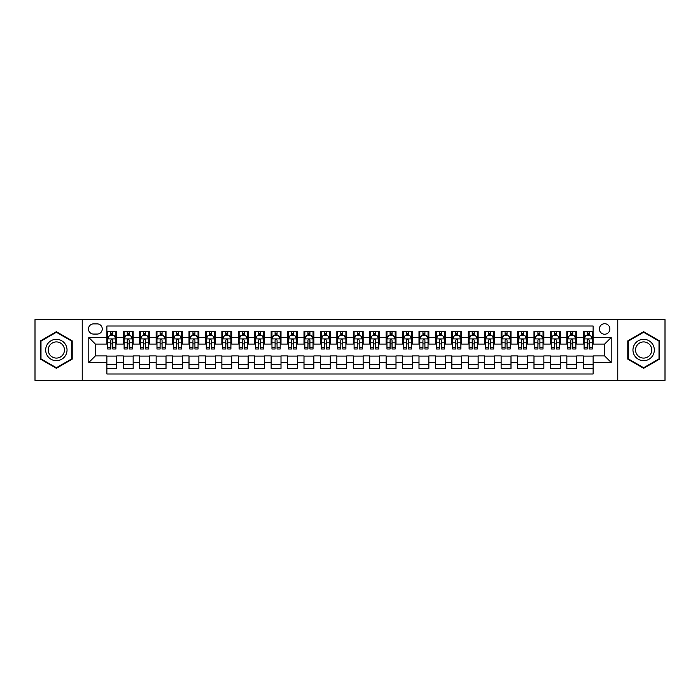 <?xml version="1.0" encoding="UTF-8"?>
<svg xmlns="http://www.w3.org/2000/svg" width="700" height="700" viewBox="0 0 700 700"><rect width="100%" height="100%" fill="white"/><g stroke="black" fill="none" stroke-linecap="round" stroke-linejoin="round"><path stroke-width="1.05" d="M604.625 323.715A5.259 5.259 0 0 0 599.375 328.974A5.259 5.259 0 0 0 604.625 334.233A5.259 5.259 0 0 0 609.884 328.974A5.259 5.259 0 0 0 604.625 323.715M617.767 380.389L665 380.389L665 319.611L617.767 319.611L617.767 380.389L82.233 380.389L82.233 319.611L35 319.611L35 380.389L82.233 380.389M593.128 331.52L583.275 331.52L583.275 337.514L576.704 337.514L576.704 344.085L583.275 344.085L583.275 337.514M576.704 337.514L576.704 331.52L566.843 331.52L566.843 337.514L560.271 337.514L560.271 344.085L566.843 344.085L566.843 337.514M560.271 337.514L560.271 331.52L550.419 331.52L550.419 337.514L543.847 337.514L543.847 344.085L550.419 344.085L550.419 337.514M543.847 337.514L543.847 331.52L533.986 331.52L533.986 337.514L527.415 337.514L527.415 344.085L533.986 344.085L533.986 337.514M527.415 337.514L527.415 331.52L517.562 331.52L517.562 337.514L510.991 337.514L510.991 344.085L517.562 344.085L517.562 337.514M510.991 337.514L510.991 331.52L501.13 331.52L501.13 337.514L494.567 337.514L494.567 344.085L501.13 344.085L501.13 337.514M494.567 337.514L494.567 331.52L484.706 331.52L484.706 337.514L478.135 337.514L478.135 344.085L484.706 344.085L484.706 337.514M478.135 337.514L478.135 331.52L468.282 331.52L468.282 337.514L461.711 337.514L461.711 344.085L468.282 344.085L468.282 337.514M461.711 337.514L461.711 331.52L451.85 331.52L451.85 337.514L445.279 337.514L445.279 344.085L451.85 344.085L451.85 337.514M445.279 337.514L445.279 331.52L435.426 331.52L435.426 337.514L428.855 337.514L428.855 344.085L435.426 344.085L435.426 337.514M428.855 337.514L428.855 331.52L418.994 331.52L418.994 337.514L412.422 337.514L412.422 344.085L418.994 344.085L418.994 337.514M412.422 337.514L412.422 331.52L402.57 331.52L402.57 337.514L395.999 337.514L395.999 344.085L402.57 344.085L402.57 337.514M395.999 337.514L395.999 331.52L386.137 331.52L386.137 337.514L379.566 337.514L379.566 344.085L386.137 344.085L386.137 337.514M379.566 337.514L379.566 331.52L369.714 331.52L369.714 337.514L363.142 337.514L363.142 344.085L369.714 344.085L369.714 337.514M363.142 337.514L363.142 331.52L353.281 331.52L353.281 337.514L346.719 337.514L346.719 344.085L353.281 344.085L353.281 337.514M346.719 337.514L346.719 331.52L336.858 331.52L336.858 337.514L330.286 337.514L330.286 344.085L336.858 344.085L336.858 337.514M330.286 337.514L330.286 331.52L320.434 331.52L320.434 337.514L313.863 337.514L313.863 344.085L320.434 344.085L320.434 337.514M313.863 337.514L313.863 331.52L304.001 331.52L304.001 337.514L297.43 337.514L297.43 344.085L304.001 344.085L304.001 337.514M297.43 337.514L297.43 331.52L287.578 331.52L287.578 337.514L281.006 337.514L281.006 344.085L287.578 344.085L287.578 337.514M281.006 337.514L281.006 331.52L271.145 331.52L271.145 337.514L264.574 337.514L264.574 344.085L271.145 344.085L271.145 337.514M264.574 337.514L264.574 331.52L254.721 331.52L254.721 337.514L248.15 337.514L248.15 344.085L254.721 344.085L254.721 337.514M248.15 337.514L248.15 331.52L238.289 331.52L238.289 337.514L231.718 337.514L231.718 344.085L238.289 344.085L238.289 337.514M231.718 337.514L231.718 331.52L221.865 331.52L221.865 337.514L215.294 337.514L215.294 344.085L221.865 344.085L221.865 337.514M215.294 337.514L215.294 331.52L205.433 331.52L205.433 337.514L198.87 337.514L198.87 344.085L205.433 344.085L205.433 337.514M198.87 337.514L198.87 331.52L189.009 331.52L189.009 337.514L182.438 337.514L182.438 344.085L189.009 344.085L189.009 337.514M182.438 337.514L182.438 331.52L172.585 331.52L172.585 337.514L166.014 337.514L166.014 344.085L172.585 344.085L172.585 337.514M166.014 337.514L166.014 331.52L156.153 331.52L156.153 337.514L149.581 337.514L149.581 344.085L156.153 344.085L156.153 337.514M149.581 337.514L149.581 331.52L139.729 331.52L139.729 337.514L133.157 337.514L133.157 344.085L139.729 344.085L139.729 337.514M133.157 337.514L133.157 331.52L123.296 331.52L123.296 344.085L116.725 344.085L116.725 331.52L106.873 331.52M106.873 368.48L116.725 368.48L116.725 355.915L123.296 355.915L123.296 368.48L133.157 368.48L133.157 355.915L139.729 355.915L139.729 362.486L133.157 362.486M139.729 362.486L139.729 368.48L149.581 368.48L149.581 355.915L156.153 355.915L156.153 362.486L149.581 362.486M156.153 362.486L156.153 368.48L166.014 368.48L166.014 355.915L172.585 355.915L172.585 362.486L166.014 362.486M172.585 362.486L172.585 368.48L182.438 368.48L182.438 355.915L189.009 355.915L189.009 362.486L182.438 362.486M189.009 362.486L189.009 368.48L198.87 368.48L198.87 355.915L205.433 355.915L205.433 362.486L198.87 362.486M205.433 362.486L205.433 368.48L215.294 368.48L215.294 355.915L221.865 355.915L221.865 362.486L215.294 362.486M221.865 362.486L221.865 368.48L231.718 368.48L231.718 355.915L238.289 355.915L238.289 362.486L231.718 362.486M238.289 362.486L238.289 368.48L248.15 368.48L248.15 355.915L254.721 355.915L254.721 362.486L248.15 362.486M254.721 362.486L254.721 368.48L264.574 368.48L264.574 355.915L271.145 355.915L271.145 362.486L264.574 362.486M271.145 362.486L271.145 368.48L281.006 368.48L281.006 355.915L287.578 355.915L287.578 362.486L281.006 362.486M287.578 362.486L287.578 368.48L297.43 368.48L297.43 355.915L304.001 355.915L304.001 362.486L297.43 362.486M304.001 362.486L304.001 368.48L313.863 368.48L313.863 355.915L320.434 355.915L320.434 362.486L313.863 362.486M320.434 362.486L320.434 368.48L330.286 368.48L330.286 355.915L336.858 355.915L336.858 362.486L330.286 362.486M336.858 362.486L336.858 368.48L346.719 368.48L346.719 355.915L353.281 355.915L353.281 362.486L346.719 362.486M353.281 362.486L353.281 368.48L363.142 368.48L363.142 355.915L369.714 355.915L369.714 362.486L363.142 362.486M369.714 362.486L369.714 368.48L379.566 368.48L379.566 355.915L386.137 355.915L386.137 362.486L379.566 362.486M386.137 362.486L386.137 368.48L395.999 368.48L395.999 355.915L402.57 355.915L402.57 362.486L395.999 362.486M402.57 362.486L402.57 368.48L412.422 368.48L412.422 355.915L418.994 355.915L418.994 362.486L412.422 362.486M418.994 362.486L418.994 368.48L428.855 368.48L428.855 355.915L435.426 355.915L435.426 362.486L428.855 362.486M435.426 362.486L435.426 368.48L445.279 368.48L445.279 355.915L451.85 355.915L451.85 362.486L445.279 362.486M451.85 362.486L451.85 368.48L461.711 368.48L461.711 355.915L468.282 355.915L468.282 362.486L461.711 362.486M468.282 362.486L468.282 368.48L478.135 368.48L478.135 355.915L484.706 355.915L484.706 362.486L478.135 362.486M484.706 362.486L484.706 368.48L494.567 368.48L494.567 355.915L501.13 355.915L501.13 362.486L494.567 362.486M501.13 362.486L501.13 368.48L510.991 368.48L510.991 355.915L517.562 355.915L517.562 362.486L510.991 362.486M517.562 362.486L517.562 368.48L527.415 368.48L527.415 355.915L533.986 355.915L533.986 362.486L527.415 362.486M533.986 362.486L533.986 368.48L543.847 368.48L543.847 355.915L550.419 355.915L550.419 362.486L543.847 362.486M550.419 362.486L550.419 368.48L560.271 368.48L560.271 355.915L566.843 355.915L566.843 362.486L560.271 362.486M566.843 362.486L566.843 368.48L576.704 368.48L576.704 355.915L583.275 355.915L583.275 362.486L576.704 362.486M93.564 334.066L97.178 334.066A5.093 5.093 0 0 0 102.27 328.974A5.093 5.093 0 0 0 97.178 323.881L93.564 323.881A5.093 5.093 0 0 0 88.471 328.974A5.093 5.093 0 0 0 93.564 334.066M617.767 319.611L82.233 319.611M593.128 337.514L593.128 326.016L106.873 326.016L106.873 344.085L95.375 344.085L95.375 355.915L106.873 355.915L106.873 373.984L593.128 373.984L593.128 355.915L604.625 355.915L604.625 344.085L593.128 344.085L593.128 337.514L611.196 337.514L611.196 362.486L593.128 362.486M106.873 362.486L88.804 362.486L88.804 337.514L106.873 337.514M583.275 362.486L583.275 368.48L593.128 368.48M106.873 335.624L107.695 335.624M110.81 335.624L112.788 335.624M115.903 335.624L116.725 335.624M106.873 343.919L107.695 343.919M110.81 343.919L112.788 343.919M115.903 343.919L116.725 343.919M106.873 356.081L116.725 356.081M106.873 364.376L116.725 364.376M123.296 343.919L124.119 343.919M127.242 343.919L129.211 343.919M132.335 343.919L133.157 343.919M123.296 335.624L124.119 335.624M127.242 335.624L129.211 335.624M132.335 335.624L133.157 335.624M123.296 356.081L133.157 356.081M123.296 364.376L133.157 364.376M139.729 356.081L149.581 356.081M139.729 364.376L149.581 364.376M139.729 335.624L140.551 335.624M143.666 335.624L145.644 335.624M148.759 335.624L149.581 335.624M139.729 343.919L140.551 343.919M143.666 343.919L145.644 343.919M148.759 343.919L149.581 343.919M156.153 356.081L166.014 356.081M156.153 364.376L166.014 364.376M156.153 335.624L156.975 335.624M160.099 335.624L162.067 335.624M165.191 335.624L166.014 335.624M156.153 343.919L156.975 343.919M160.099 343.919L162.067 343.919M165.191 343.919L166.014 343.919M172.585 356.081L182.438 356.081M172.585 364.376L182.438 364.376M172.585 335.624L173.399 335.624M176.523 335.624L178.491 335.624M181.615 335.624L182.438 335.624M172.585 343.919L173.399 343.919M176.523 343.919L178.491 343.919M181.615 343.919L182.438 343.919M189.009 356.081L198.87 356.081M189.009 364.376L198.87 364.376M189.009 335.624L189.831 335.624M192.955 335.624L194.924 335.624M198.048 335.624L198.87 335.624M189.009 343.919L189.831 343.919M192.955 343.919L194.924 343.919M198.048 343.919L198.87 343.919M205.433 356.081L215.294 356.081M205.433 364.376L215.294 364.376M205.433 335.624L206.255 335.624M209.379 335.624L211.347 335.624M214.471 335.624L215.294 335.624M205.433 343.919L206.255 343.919M209.379 343.919L211.347 343.919M214.471 343.919L215.294 343.919M221.865 356.081L231.718 356.081M221.865 364.376L231.718 364.376M221.865 335.624L222.688 335.624M225.811 335.624L227.78 335.624M230.904 335.624L231.718 335.624M221.865 343.919L222.688 343.919M225.811 343.919L227.78 343.919M230.904 343.919L231.718 343.919M238.289 356.081L248.15 356.081M238.289 364.376L248.15 364.376M238.289 335.624L239.111 335.624M242.235 335.624L244.204 335.624M247.328 335.624L248.15 335.624M238.289 343.919L239.111 343.919M242.235 343.919L244.204 343.919M247.328 343.919L248.15 343.919M254.721 356.081L264.574 356.081M254.721 364.376L264.574 364.376M254.721 335.624L255.544 335.624M258.659 335.624L260.636 335.624M263.751 335.624L264.574 335.624M254.721 343.919L255.544 343.919M258.659 343.919L260.636 343.919M263.751 343.919L264.574 343.919M271.145 356.081L281.006 356.081M271.145 364.376L281.006 364.376M271.145 335.624L271.967 335.624M275.091 335.624L277.06 335.624M280.184 335.624L281.006 335.624M271.145 343.919L271.967 343.919M275.091 343.919L277.06 343.919M280.184 343.919L281.006 343.919M287.578 356.081L297.43 356.081M287.578 364.376L297.43 364.376M287.578 335.624L288.4 335.624M291.515 335.624L293.493 335.624M296.608 335.624L297.43 335.624M287.578 343.919L288.4 343.919M291.515 343.919L293.493 343.919M296.608 343.919L297.43 343.919M304.001 356.081L313.863 356.081M304.001 364.376L313.863 364.376M304.001 335.624L304.824 335.624M307.947 335.624L309.916 335.624M313.04 335.624L313.863 335.624M304.001 343.919L304.824 343.919M307.947 343.919L309.916 343.919M313.04 343.919L313.863 343.919M320.434 356.081L330.286 356.081M320.434 364.376L330.286 364.376M320.434 335.624L321.248 335.624M324.371 335.624L326.34 335.624M329.464 335.624L330.286 335.624M320.434 343.919L321.248 343.919M324.371 343.919L326.34 343.919M329.464 343.919L330.286 343.919M336.858 356.081L346.719 356.081M336.858 364.376L346.719 364.376M336.858 335.624L337.68 335.624M340.804 335.624L342.773 335.624M345.896 335.624L346.719 335.624M336.858 343.919L337.68 343.919M340.804 343.919L342.773 343.919M345.896 343.919L346.719 343.919M353.281 356.081L363.142 356.081M353.281 364.376L363.142 364.376M353.281 335.624L354.104 335.624M357.227 335.624L359.196 335.624M362.32 335.624L363.142 335.624M353.281 343.919L354.104 343.919M357.227 343.919L359.196 343.919M362.32 343.919L363.142 343.919M369.714 356.081L379.566 356.081M369.714 364.376L379.566 364.376M369.714 335.624L370.536 335.624M373.66 335.624L375.629 335.624M378.752 335.624L379.566 335.624M369.714 343.919L370.536 343.919M373.66 343.919L375.629 343.919M378.752 343.919L379.566 343.919M386.137 356.081L395.999 356.081M386.137 364.376L395.999 364.376M386.137 335.624L386.96 335.624M390.084 335.624L392.053 335.624M395.176 335.624L395.999 335.624M386.137 343.919L386.96 343.919M390.084 343.919L392.053 343.919M395.176 343.919L395.999 343.919M402.57 356.081L412.422 356.081M402.57 364.376L412.422 364.376M402.57 335.624L403.392 335.624M406.507 335.624L408.485 335.624M411.6 335.624L412.422 335.624M402.57 343.919L403.392 343.919M406.507 343.919L408.485 343.919M411.6 343.919L412.422 343.919M418.994 356.081L428.855 356.081M418.994 364.376L428.855 364.376M418.994 335.624L419.816 335.624M422.94 335.624L424.909 335.624M428.033 335.624L428.855 335.624M418.994 343.919L419.816 343.919M422.94 343.919L424.909 343.919M428.033 343.919L428.855 343.919M435.426 356.081L445.279 356.081M435.426 364.376L445.279 364.376M435.426 335.624L436.249 335.624M439.364 335.624L441.341 335.624M444.456 335.624L445.279 335.624M435.426 343.919L436.249 343.919M439.364 343.919L441.341 343.919M444.456 343.919L445.279 343.919M451.85 356.081L461.711 356.081M451.85 364.376L461.711 364.376M451.85 335.624L452.673 335.624M455.796 335.624L457.765 335.624M460.889 335.624L461.711 335.624M451.85 343.919L452.673 343.919M455.796 343.919L457.765 343.919M460.889 343.919L461.711 343.919M468.282 356.081L478.135 356.081M468.282 364.376L478.135 364.376M468.282 335.624L469.096 335.624M472.22 335.624L474.189 335.624M477.312 335.624L478.135 335.624M468.282 343.919L469.096 343.919M472.22 343.919L474.189 343.919M477.312 343.919L478.135 343.919M484.706 356.081L494.567 356.081M484.706 364.376L494.567 364.376M484.706 335.624L485.529 335.624M488.653 335.624L490.621 335.624M493.745 335.624L494.567 335.624M484.706 343.919L485.529 343.919M488.653 343.919L490.621 343.919M493.745 343.919L494.567 343.919M501.13 356.081L510.991 356.081M501.13 364.376L510.991 364.376M501.13 335.624L501.952 335.624M505.076 335.624L507.045 335.624M510.169 335.624L510.991 335.624M501.13 343.919L501.952 343.919M505.076 343.919L507.045 343.919M510.169 343.919L510.991 343.919M517.562 356.081L527.415 356.081M517.562 364.376L527.415 364.376M517.562 335.624L518.385 335.624M521.509 335.624L523.477 335.624M526.601 335.624L527.415 335.624M517.562 343.919L518.385 343.919M521.509 343.919L523.477 343.919M526.601 343.919L527.415 343.919M533.986 356.081L543.847 356.081M533.986 364.376L543.847 364.376M533.986 335.624L534.809 335.624M537.933 335.624L539.901 335.624M543.025 335.624L543.847 335.624M533.986 343.919L534.809 343.919M537.933 343.919L539.901 343.919M543.025 343.919L543.847 343.919M550.419 356.081L560.271 356.081M550.419 364.376L560.271 364.376M550.419 335.624L551.241 335.624M554.356 335.624L556.334 335.624M559.449 335.624L560.271 335.624M550.419 343.919L551.241 343.919M554.356 343.919L556.334 343.919M559.449 343.919L560.271 343.919M566.843 356.081L576.704 356.081M566.843 364.376L576.704 364.376M566.843 335.624L567.665 335.624M570.789 335.624L572.758 335.624M575.881 335.624L576.704 335.624M566.843 343.919L567.665 343.919M570.789 343.919L572.758 343.919M575.881 343.919L576.704 343.919M583.275 356.081L593.128 356.081M583.275 364.376L593.128 364.376M583.275 335.624L584.097 335.624M587.212 335.624L589.19 335.624M592.305 335.624L593.128 335.624M583.275 343.919L584.097 343.919M587.212 343.919L589.19 343.919M592.305 343.919L593.128 343.919M95.375 344.085L88.804 337.514M95.375 355.915L88.804 362.486M611.196 337.514L604.625 344.085M611.196 362.486L604.625 355.915M56.359 368.305L72.205 359.152L72.205 340.848L56.359 331.695L40.504 340.848L40.504 359.152L56.359 368.305M659.496 340.848L643.641 331.695L627.795 340.848L627.795 359.152L643.641 368.305L659.496 359.152L659.496 340.848M112.788 333.655L110.81 333.655M115.903 347.672L112.788 347.672L112.788 349.011L115.903 349.011L115.903 338.993L114.266 335.711L109.331 335.711L107.695 338.993L107.695 349.011L110.81 349.011L110.81 347.672L107.695 347.672M107.695 338.993L107.695 331.52M115.903 338.993L115.903 331.52M110.81 335.711L110.81 331.52M112.788 331.52L112.788 335.711M112.788 347.672L112.788 340.226C112.131 338.957 111.475 338.957 110.81 340.226L110.81 347.672M56.359 339.325A10.675 10.675 0 0 0 45.675 350A10.675 10.675 0 0 0 56.359 360.675A10.675 10.675 0 0 0 67.034 350A10.675 10.675 0 0 0 56.359 339.325M56.359 341.915A8.085 8.085 0 0 0 48.274 350A8.085 8.085 0 0 0 56.359 358.085A8.085 8.085 0 0 0 64.444 350A8.085 8.085 0 0 0 56.359 341.915M71.715 358.864L56.359 367.736L40.994 358.864L40.994 341.136L56.359 332.264L71.715 341.136L71.715 358.864M634.392 344.662A10.675 10.675 0 0 0 638.304 359.249A10.675 10.675 0 0 0 652.89 355.338A10.675 10.675 0 0 0 648.979 340.751A10.675 10.675 0 0 0 634.392 344.662M636.641 345.957A8.085 8.085 0 0 0 639.599 357A8.085 8.085 0 0 0 650.641 354.043A8.085 8.085 0 0 0 647.684 343A8.085 8.085 0 0 0 636.641 345.957M659.006 341.136L659.006 358.864L643.641 367.736L628.285 358.864L628.285 341.136L643.641 332.264L659.006 341.136M129.211 333.655L127.242 333.655M132.335 347.672L129.211 347.672L129.211 349.011L132.335 349.011L132.335 338.993L130.69 335.711L125.764 335.711L124.119 338.993L124.119 349.011L127.242 349.011L127.242 347.672L124.119 347.672M124.119 338.993L124.119 331.52M132.335 338.993L132.335 331.52M127.242 335.711L127.242 331.52M129.211 331.52L129.211 335.711M129.211 347.672L129.211 340.226C128.555 338.957 127.899 338.957 127.242 340.226L127.242 347.672M145.644 333.655L143.666 333.655M148.759 347.672L145.644 347.672L145.644 349.011L148.759 349.011L148.759 338.993L147.123 335.711L142.188 335.711L140.551 338.993L140.551 349.011L143.666 349.011L143.666 347.672L140.551 347.672M140.551 338.993L140.551 331.52M148.759 338.993L148.759 331.52M143.666 335.711L143.666 331.52M145.644 331.52L145.644 335.711M145.644 347.672L145.644 340.226C144.987 338.957 144.322 338.957 143.666 340.226L143.666 347.672M162.067 333.655L160.099 333.655M165.191 347.672L162.067 347.672L162.067 349.011L165.191 349.011L165.191 338.993L163.546 335.711L158.62 335.711L156.975 338.993L156.975 349.011L160.099 349.011L160.099 347.672L156.975 347.672M156.975 338.993L156.975 331.52M165.191 338.993L165.191 331.52M160.099 335.711L160.099 331.52M162.067 331.52L162.067 335.711M162.067 347.672L162.067 340.226C161.411 338.957 160.755 338.957 160.099 340.226L160.099 347.672M178.491 333.655L176.523 333.655M181.615 347.672L178.491 347.672L178.491 349.011L181.615 349.011L181.615 338.993L179.97 335.711L175.044 335.711L173.399 338.993L173.399 349.011L176.523 349.011L176.523 347.672L173.399 347.672M173.399 338.993L173.399 331.52M181.615 338.993L181.615 331.52M176.523 335.711L176.523 331.52M178.491 331.52L178.491 335.711M178.491 347.672L178.491 340.226C177.835 338.957 177.179 338.957 176.523 340.226L176.523 347.672M194.924 333.655L192.955 333.655M198.048 347.672L194.924 347.672L194.924 349.011L198.048 349.011L198.048 338.993L196.403 335.711L191.476 335.711L189.831 338.993L189.831 349.011L192.955 349.011L192.955 347.672L189.831 347.672M189.831 338.993L189.831 331.52M198.048 338.993L198.048 331.52M192.955 335.711L192.955 331.52M194.924 331.52L194.924 335.711M194.924 347.672L194.924 340.226C194.268 338.957 193.611 338.957 192.955 340.226L192.955 347.672M211.347 333.655L209.379 333.655M214.471 347.672L211.347 347.672L211.347 349.011L214.471 349.011L214.471 338.993L212.826 335.711L207.9 335.711L206.255 338.993L206.255 349.011L209.379 349.011L209.379 347.672L206.255 347.672M206.255 338.993L206.255 331.52M214.471 338.993L214.471 331.52M209.379 335.711L209.379 331.52M211.347 331.52L211.347 335.711M211.347 347.672L211.347 340.226C210.691 338.957 210.035 338.957 209.379 340.226L209.379 347.672M227.78 333.655L225.811 333.655M230.904 347.672L227.78 347.672L227.78 349.011L230.904 349.011L230.904 338.993L229.259 335.711L224.332 335.711L222.688 338.993L222.688 349.011L225.811 349.011L225.811 347.672L222.688 347.672M222.688 338.993L222.688 331.52M230.904 338.993L230.904 331.52M225.811 335.711L225.811 331.52M227.78 331.52L227.78 335.711M227.78 347.672L227.78 340.226C227.124 338.957 226.468 338.957 225.811 340.226L225.811 347.672M244.204 333.655L242.235 333.655M247.328 347.672L244.204 347.672L244.204 349.011L247.328 349.011L247.328 338.993L245.682 335.711L240.756 335.711L239.111 338.993L239.111 349.011L242.235 349.011L242.235 347.672L239.111 347.672M239.111 338.993L239.111 331.52M247.328 338.993L247.328 331.52M242.235 335.711L242.235 331.52M244.204 331.52L244.204 335.711M244.204 347.672L244.204 340.226C243.547 338.957 242.891 338.957 242.235 340.226L242.235 347.672M260.636 333.655L258.659 333.655M263.751 347.672L260.636 347.672L260.636 349.011L263.751 349.011L263.751 338.993L262.115 335.711L257.18 335.711L255.544 338.993L255.544 349.011L258.659 349.011L258.659 347.672L255.544 347.672M255.544 338.993L255.544 331.52M263.751 338.993L263.751 331.52M258.659 335.711L258.659 331.52M260.636 331.52L260.636 335.711M260.636 347.672L260.636 340.226C259.98 338.957 259.324 338.957 258.659 340.226L258.659 347.672M277.06 333.655L275.091 333.655M280.184 347.672L277.06 347.672L277.06 349.011L280.184 349.011L280.184 338.993L278.539 335.711L273.613 335.711L271.967 338.993L271.967 349.011L275.091 349.011L275.091 347.672L271.967 347.672M271.967 338.993L271.967 331.52M280.184 338.993L280.184 331.52M275.091 335.711L275.091 331.52M277.06 331.52L277.06 335.711M277.06 347.672L277.06 340.226C276.404 338.957 275.748 338.957 275.091 340.226L275.091 347.672M293.493 333.655L291.515 333.655M296.608 347.672L293.493 347.672L293.493 349.011L296.608 349.011L296.608 338.993L294.971 335.711L290.036 335.711L288.4 338.993L288.4 349.011L291.515 349.011L291.515 347.672L288.4 347.672M288.4 338.993L288.4 331.52M296.608 338.993L296.608 331.52M291.515 335.711L291.515 331.52M293.493 331.52L293.493 335.711M293.493 347.672L293.493 340.226C292.836 338.957 292.171 338.957 291.515 340.226L291.515 347.672M309.916 333.655L307.947 333.655M313.04 347.672L309.916 347.672L309.916 349.011L313.04 349.011L313.04 338.993L311.395 335.711L306.469 335.711L304.824 338.993L304.824 349.011L307.947 349.011L307.947 347.672L304.824 347.672M304.824 338.993L304.824 331.52M313.04 338.993L313.04 331.52M307.947 335.711L307.947 331.52M309.916 331.52L309.916 335.711M309.916 347.672L309.916 340.226C309.26 338.957 308.604 338.957 307.947 340.226L307.947 347.672M326.34 333.655L324.371 333.655M329.464 347.672L326.34 347.672L326.34 349.011L329.464 349.011L329.464 338.993L327.819 335.711L322.892 335.711L321.248 338.993L321.248 349.011L324.371 349.011L324.371 347.672L321.248 347.672M321.248 338.993L321.248 331.52M329.464 338.993L329.464 331.52M324.371 335.711L324.371 331.52M326.34 331.52L326.34 335.711M326.34 347.672L326.34 340.226C325.684 338.957 325.027 338.957 324.371 340.226L324.371 347.672M342.773 333.655L340.804 333.655M345.896 347.672L342.773 347.672L342.773 349.011L345.896 349.011L345.896 338.993L344.251 335.711L339.325 335.711L337.68 338.993L337.68 349.011L340.804 349.011L340.804 347.672L337.68 347.672M337.68 338.993L337.68 331.52M345.896 338.993L345.896 331.52M340.804 335.711L340.804 331.52M342.773 331.52L342.773 335.711M342.773 347.672L342.773 340.226C342.116 338.957 341.46 338.957 340.804 340.226L340.804 347.672M359.196 333.655L357.227 333.655M362.32 347.672L359.196 347.672L359.196 349.011L362.32 349.011L362.32 338.993L360.675 335.711L355.749 335.711L354.104 338.993L354.104 349.011L357.227 349.011L357.227 347.672L354.104 347.672M354.104 338.993L354.104 331.52M362.32 338.993L362.32 331.52M357.227 335.711L357.227 331.52M359.196 331.52L359.196 335.711M359.196 347.672L359.196 340.226C358.54 338.957 357.884 338.957 357.227 340.226L357.227 347.672M375.629 333.655L373.66 333.655M378.752 347.672L375.629 347.672L375.629 349.011L378.752 349.011L378.752 338.993L377.108 335.711L372.181 335.711L370.536 338.993L370.536 349.011L373.66 349.011L373.66 347.672L370.536 347.672M370.536 338.993L370.536 331.52M378.752 338.993L378.752 331.52M373.66 335.711L373.66 331.52M375.629 331.52L375.629 335.711M375.629 347.672L375.629 340.226C374.973 338.957 374.316 338.957 373.66 340.226L373.66 347.672M392.053 333.655L390.084 333.655M395.176 347.672L392.053 347.672L392.053 349.011L395.176 349.011L395.176 338.993L393.531 335.711L388.605 335.711L386.96 338.993L386.96 349.011L390.084 349.011L390.084 347.672L386.96 347.672M386.96 338.993L386.96 331.52M395.176 338.993L395.176 331.52M390.084 335.711L390.084 331.52M392.053 331.52L392.053 335.711M392.053 347.672L392.053 340.226C391.396 338.957 390.74 338.957 390.084 340.226L390.084 347.672M408.485 333.655L406.507 333.655M411.6 347.672L408.485 347.672L408.485 349.011L411.6 349.011L411.6 338.993L409.964 335.711L405.029 335.711L403.392 338.993L403.392 349.011L406.507 349.011L406.507 347.672L403.392 347.672M403.392 338.993L403.392 331.52M411.6 338.993L411.6 331.52M406.507 335.711L406.507 331.52M408.485 331.52L408.485 335.711M408.485 347.672L408.485 340.226C407.829 338.957 407.172 338.957 406.507 340.226L406.507 347.672M424.909 333.655L422.94 333.655M428.033 347.672L424.909 347.672L424.909 349.011L428.033 349.011L428.033 338.993L426.387 335.711L421.461 335.711L419.816 338.993L419.816 349.011L422.94 349.011L422.94 347.672L419.816 347.672M419.816 338.993L419.816 331.52M428.033 338.993L428.033 331.52M422.94 335.711L422.94 331.52M424.909 331.52L424.909 335.711M424.909 347.672L424.909 340.226C424.252 338.957 423.596 338.957 422.94 340.226L422.94 347.672M441.341 333.655L439.364 333.655M444.456 347.672L441.341 347.672L441.341 349.011L444.456 349.011L444.456 338.993L442.82 335.711L437.885 335.711L436.249 338.993L436.249 349.011L439.364 349.011L439.364 347.672L436.249 347.672M436.249 338.993L436.249 331.52M444.456 338.993L444.456 331.52M439.364 335.711L439.364 331.52M441.341 331.52L441.341 335.711M441.341 347.672L441.341 340.226C440.685 338.957 440.02 338.957 439.364 340.226L439.364 347.672M457.765 333.655L455.796 333.655M460.889 347.672L457.765 347.672L457.765 349.011L460.889 349.011L460.889 338.993L459.244 335.711L454.317 335.711L452.673 338.993L452.673 349.011L455.796 349.011L455.796 347.672L452.673 347.672M452.673 338.993L452.673 331.52M460.889 338.993L460.889 331.52M455.796 335.711L455.796 331.52M457.765 331.52L457.765 335.711M457.765 347.672L457.765 340.226C457.109 338.957 456.452 338.957 455.796 340.226L455.796 347.672M474.189 333.655L472.22 333.655M477.312 347.672L474.189 347.672L474.189 349.011L477.312 349.011L477.312 338.993L475.668 335.711L470.741 335.711L469.096 338.993L469.096 349.011L472.22 349.011L472.22 347.672L469.096 347.672M469.096 338.993L469.096 331.52M477.312 338.993L477.312 331.52M472.22 335.711L472.22 331.52M474.189 331.52L474.189 335.711M474.189 347.672L474.189 340.226C473.532 338.957 472.876 338.957 472.22 340.226L472.22 347.672M490.621 333.655L488.653 333.655M493.745 347.672L490.621 347.672L490.621 349.011L493.745 349.011L493.745 338.993L492.1 335.711L487.174 335.711L485.529 338.993L485.529 349.011L488.653 349.011L488.653 347.672L485.529 347.672M485.529 338.993L485.529 331.52M493.745 338.993L493.745 331.52M488.653 335.711L488.653 331.52M490.621 331.52L490.621 335.711M490.621 347.672L490.621 340.226C489.965 338.957 489.309 338.957 488.653 340.226L488.653 347.672M507.045 333.655L505.076 333.655M510.169 347.672L507.045 347.672L507.045 349.011L510.169 349.011L510.169 338.993L508.524 335.711L503.597 335.711L501.952 338.993L501.952 349.011L505.076 349.011L505.076 347.672L501.952 347.672M501.952 338.993L501.952 331.52M510.169 338.993L510.169 331.52M505.076 335.711L505.076 331.52M507.045 331.52L507.045 335.711M507.045 347.672L507.045 340.226C506.389 338.957 505.733 338.957 505.076 340.226L505.076 347.672M523.477 333.655L521.509 333.655M526.601 347.672L523.477 347.672L523.477 349.011L526.601 349.011L526.601 338.993L524.956 335.711L520.03 335.711L518.385 338.993L518.385 349.011L521.509 349.011L521.509 347.672L518.385 347.672M518.385 338.993L518.385 331.52M526.601 338.993L526.601 331.52M521.509 335.711L521.509 331.52M523.477 331.52L523.477 335.711M523.477 347.672L523.477 340.226C522.821 338.957 522.165 338.957 521.509 340.226L521.509 347.672M539.901 333.655L537.933 333.655M543.025 347.672L539.901 347.672L539.901 349.011L543.025 349.011L543.025 338.993L541.38 335.711L536.454 335.711L534.809 338.993L534.809 349.011L537.933 349.011L537.933 347.672L534.809 347.672M534.809 338.993L534.809 331.52M543.025 338.993L543.025 331.52M537.933 335.711L537.933 331.52M539.901 331.52L539.901 335.711M539.901 347.672L539.901 340.226C539.245 338.957 538.589 338.957 537.933 340.226L537.933 347.672M556.334 333.655L554.356 333.655M559.449 347.672L556.334 347.672L556.334 349.011L559.449 349.011L559.449 338.993L557.812 335.711L552.878 335.711L551.241 338.993L551.241 349.011L554.356 349.011L554.356 347.672L551.241 347.672M551.241 338.993L551.241 331.52M559.449 338.993L559.449 331.52M554.356 335.711L554.356 331.52M556.334 331.52L556.334 335.711M556.334 347.672L556.334 340.226C555.678 338.957 555.021 338.957 554.356 340.226L554.356 347.672M572.758 333.655L570.789 333.655M575.881 347.672L572.758 347.672L572.758 349.011L575.881 349.011L575.881 338.993L574.236 335.711L569.31 335.711L567.665 338.993L567.665 349.011L570.789 349.011L570.789 347.672L567.665 347.672M567.665 338.993L567.665 331.52M575.881 338.993L575.881 331.52M570.789 335.711L570.789 331.52M572.758 331.52L572.758 335.711M572.758 347.672L572.758 340.226C572.101 338.957 571.445 338.957 570.789 340.226L570.789 347.672M589.19 333.655L587.212 333.655M592.305 347.672L589.19 347.672L589.19 349.011L592.305 349.011L592.305 338.993L590.669 335.711L585.734 335.711L584.097 338.993L584.097 349.011L587.212 349.011L587.212 347.672L584.097 347.672M584.097 338.993L584.097 331.52M592.305 338.993L592.305 331.52M587.212 335.711L587.212 331.52M589.19 331.52L589.19 335.711M589.19 347.672L589.19 340.226C588.534 338.957 587.869 338.957 587.212 340.226L587.212 347.672M123.296 362.486L116.725 362.486M123.296 337.514L116.725 337.514M115.867 338.914L107.73 338.914M107.695 336.613L108.885 336.613M114.712 336.613L115.903 336.613M110.81 342.799L107.695 342.799M115.903 342.799L112.788 342.799M112.788 334.696L110.81 334.696M132.291 338.914L124.163 338.914M124.119 336.613L125.309 336.613M131.145 336.613L132.335 336.613M127.242 342.799L124.119 342.799M132.335 342.799L129.211 342.799M129.211 334.696L127.242 334.696M148.724 338.914L140.586 338.914M140.551 336.613L141.741 336.613M147.569 336.613L148.759 336.613M143.666 342.799L140.551 342.799M148.759 342.799L145.644 342.799M145.644 334.696L143.666 334.696M165.148 338.914L157.019 338.914M156.975 336.613L158.165 336.613M164.001 336.613L165.191 336.613M160.099 342.799L156.975 342.799M165.191 342.799L162.067 342.799M162.067 334.696L160.099 334.696M181.571 338.914L173.442 338.914M173.399 336.613L174.597 336.613M180.425 336.613L181.615 336.613M176.523 342.799L173.399 342.799M181.615 342.799L178.491 342.799M178.491 334.696L176.523 334.696M198.004 338.914L189.875 338.914M189.831 336.613L191.021 336.613M196.857 336.613L198.048 336.613M192.955 342.799L189.831 342.799M198.048 342.799L194.924 342.799M194.924 334.696L192.955 334.696M214.428 338.914L206.299 338.914M206.255 336.613L207.445 336.613M213.281 336.613L214.471 336.613M209.379 342.799L206.255 342.799M214.471 342.799L211.347 342.799M211.347 334.696L209.379 334.696M230.86 338.914L222.722 338.914M222.688 336.613L223.877 336.613M229.705 336.613L230.904 336.613M225.811 342.799L222.688 342.799M230.904 342.799L227.78 342.799M227.78 334.696L225.811 334.696M247.284 338.914L239.155 338.914M239.111 336.613L240.301 336.613M246.138 336.613L247.328 336.613M242.235 342.799L239.111 342.799M247.328 342.799L244.204 342.799M244.204 334.696L242.235 334.696M263.716 338.914L255.579 338.914M255.544 336.613L256.734 336.613M262.561 336.613L263.751 336.613M258.659 342.799L255.544 342.799M263.751 342.799L260.636 342.799M260.636 334.696L258.659 334.696M280.14 338.914L272.011 338.914M271.967 336.613L273.158 336.613M278.994 336.613L280.184 336.613M275.091 342.799L271.967 342.799M280.184 342.799L277.06 342.799M277.06 334.696L275.091 334.696M296.572 338.914L288.435 338.914M288.4 336.613L289.59 336.613M295.418 336.613L296.608 336.613M291.515 342.799L288.4 342.799M296.608 342.799L293.493 342.799M293.493 334.696L291.515 334.696M312.996 338.914L304.868 338.914M304.824 336.613L306.014 336.613M311.85 336.613L313.04 336.613M307.947 342.799L304.824 342.799M313.04 342.799L309.916 342.799M309.916 334.696L307.947 334.696M329.429 338.914L321.291 338.914M321.248 336.613L322.446 336.613M328.274 336.613L329.464 336.613M324.371 342.799L321.248 342.799M329.464 342.799L326.34 342.799M326.34 334.696L324.371 334.696M345.852 338.914L337.724 338.914M337.68 336.613L338.87 336.613M344.706 336.613L345.896 336.613M340.804 342.799L337.68 342.799M345.896 342.799L342.773 342.799M342.773 334.696L340.804 334.696M362.276 338.914L354.148 338.914M354.104 336.613L355.294 336.613M361.13 336.613L362.32 336.613M357.227 342.799L354.104 342.799M362.32 342.799L359.196 342.799M359.196 334.696L357.227 334.696M378.709 338.914L370.571 338.914M370.536 336.613L371.726 336.613M377.554 336.613L378.752 336.613M373.66 342.799L370.536 342.799M378.752 342.799L375.629 342.799M375.629 334.696L373.66 334.696M395.132 338.914L387.004 338.914M386.96 336.613L388.15 336.613M393.986 336.613L395.176 336.613M390.084 342.799L386.96 342.799M395.176 342.799L392.053 342.799M392.053 334.696L390.084 334.696M411.565 338.914L403.428 338.914M403.392 336.613L404.582 336.613M410.41 336.613L411.6 336.613M406.507 342.799L403.392 342.799M411.6 342.799L408.485 342.799M408.485 334.696L406.507 334.696M427.989 338.914L419.86 338.914M419.816 336.613L421.006 336.613M426.842 336.613L428.033 336.613M422.94 342.799L419.816 342.799M428.033 342.799L424.909 342.799M424.909 334.696L422.94 334.696M444.421 338.914L436.284 338.914M436.249 336.613L437.439 336.613M443.266 336.613L444.456 336.613M439.364 342.799L436.249 342.799M444.456 342.799L441.341 342.799M441.341 334.696L439.364 334.696M460.845 338.914L452.716 338.914M452.673 336.613L453.863 336.613M459.699 336.613L460.889 336.613M455.796 342.799L452.673 342.799M460.889 342.799L457.765 342.799M457.765 334.696L455.796 334.696M477.278 338.914L469.14 338.914M469.096 336.613L470.295 336.613M476.123 336.613L477.312 336.613M472.22 342.799L469.096 342.799M477.312 342.799L474.189 342.799M474.189 334.696L472.22 334.696M493.701 338.914L485.573 338.914M485.529 336.613L486.719 336.613M492.555 336.613L493.745 336.613M488.653 342.799L485.529 342.799M493.745 342.799L490.621 342.799M490.621 334.696L488.653 334.696M510.125 338.914L501.996 338.914M501.952 336.613L503.142 336.613M508.979 336.613L510.169 336.613M505.076 342.799L501.952 342.799M510.169 342.799L507.045 342.799M507.045 334.696L505.076 334.696M526.558 338.914L518.429 338.914M518.385 336.613L519.575 336.613M525.403 336.613L526.601 336.613M521.509 342.799L518.385 342.799M526.601 342.799L523.477 342.799M523.477 334.696L521.509 334.696M542.981 338.914L534.852 338.914M534.809 336.613L535.999 336.613M541.835 336.613L543.025 336.613M537.933 342.799L534.809 342.799M543.025 342.799L539.901 342.799M539.901 334.696L537.933 334.696M559.414 338.914L551.276 338.914M551.241 336.613L552.431 336.613M558.259 336.613L559.449 336.613M554.356 342.799L551.241 342.799M559.449 342.799L556.334 342.799M556.334 334.696L554.356 334.696M575.837 338.914L567.709 338.914M567.665 336.613L568.855 336.613M574.691 336.613L575.881 336.613M570.789 342.799L567.665 342.799M575.881 342.799L572.758 342.799M572.758 334.696L570.789 334.696M592.27 338.914L584.133 338.914M584.097 336.613L585.288 336.613M591.115 336.613L592.305 336.613M587.212 342.799L584.097 342.799M592.305 342.799L589.19 342.799M589.19 334.696L587.212 334.696"/></g></svg>
